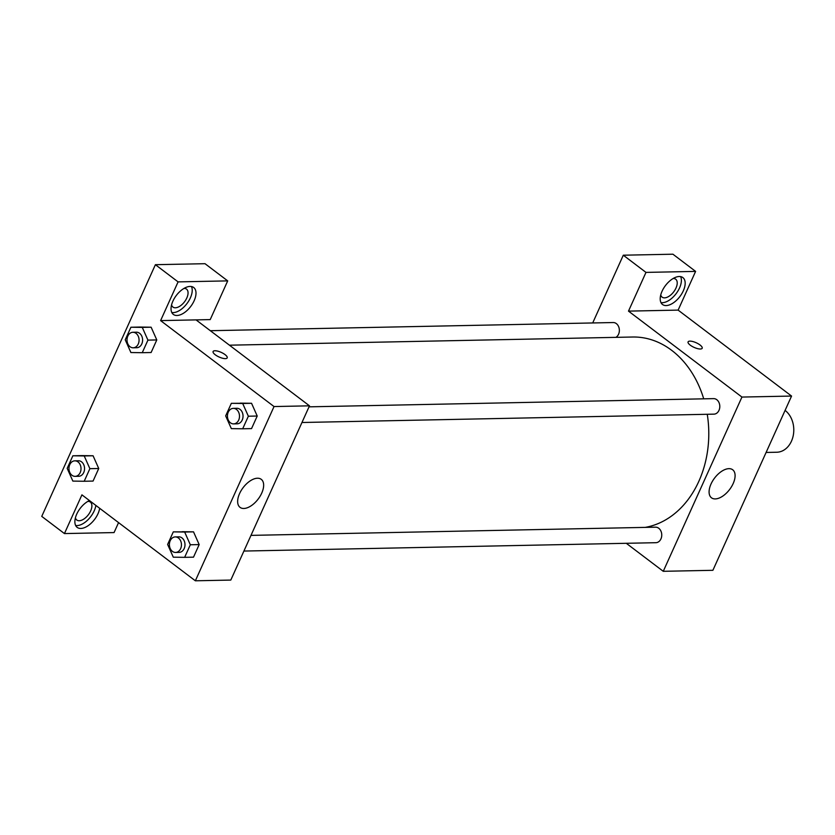 <?xml version="1.0" encoding="UTF-8"?>
<svg xmlns="http://www.w3.org/2000/svg" width="835" height="835" viewBox="0 0 835 835"><rect width="100%" height="100%" fill="white"/><g stroke="black" fill="none" stroke-linecap="round" stroke-linejoin="round"><path stroke-width="1.25" d="M766.092 452.455L776.78 452.236A22.503 17.472 -91.2 0 0 793.25 435.526A22.503 17.472 -91.2 0 0 785.088 410.402M695.607 271.396L645.977 272.398L628.494 311.121L678.124 310.109L695.607 271.396L672.916 254.205L623.296 255.207L592.704 322.957M678.124 310.109L791.559 396.061L712.892 570.305L663.261 571.307L626.292 543.303M301.957 422.5L713.935 414.15A7.766 6.022 -91.2 0 0 719.801 406.269A7.766 6.022 -91.2 0 0 713.612 398.629L309.033 406.833M645.977 272.398L623.296 255.207M628.494 311.121L741.939 397.063L663.261 571.307M243.914 551.058L655.882 542.698A7.766 6.022 -91.2 0 0 661.571 536.936A7.766 6.022 -91.2 0 0 658.742 528.263A7.766 6.022 -91.2 0 0 655.569 527.177L250.991 535.381M615.906 337.35A7.766 6.022 -91.2 0 0 619.361 330.702A7.766 6.022 -91.2 0 0 616.355 323.615A7.766 6.022 -91.2 0 0 613.182 322.54L210.326 330.702M703.717 398.827A95.628 74.242 -91.2 0 0 671.684 350.335A95.628 74.242 -91.2 0 0 632.596 337.016L229.448 345.189M645.131 527.396A95.628 74.242 -91.2 0 0 707.255 414.285M702.193 348.247A7.734 2.547 24.3 0 0 698.237 343.801A7.734 2.547 24.3 0 0 689.94 341.129A7.734 2.547 -155.7 0 1 698.248 343.801A7.734 2.547 -155.7 0 1 702.193 348.247A7.734 2.547 -155.7 0 1 694.094 347.391A7.734 2.547 -155.7 0 1 688.092 341.88A7.734 2.547 -155.7 0 1 689.94 341.129A7.734 2.547 24.3 0 0 688.092 341.88M741.939 397.063L791.559 396.061M715.261 498.912A17.577 9.446 -52.9 0 1 711.483 497.806A17.577 9.446 -52.9 0 1 714.562 478.09A17.577 9.446 -52.9 0 1 732.712 469.781A17.577 9.446 -52.9 0 1 731.585 486.586A17.577 9.446 -52.9 0 1 715.261 498.912M683.322 290.82A16.877 9.07 -52.9 0 1 662.499 304.493A16.877 9.07 -52.9 0 1 665.453 285.57A16.877 9.07 -52.9 0 1 682.873 277.585A16.877 9.07 -52.9 0 1 683.322 290.82M660.955 302.594A16.877 9.07 127.1 0 0 679.533 287.96A16.877 9.07 127.1 0 0 680.629 276.625M673.167 278.493A11.252 6.043 -52.9 0 1 673.271 278.493A11.252 6.043 -52.9 0 1 675.692 279.214A11.252 6.043 -52.9 0 1 674.983 289.964A11.252 6.043 -52.9 0 1 664.535 297.855A11.252 6.043 -52.9 0 1 662.113 297.145A11.252 6.043 -52.9 0 1 660.746 294.901M196.048 319.889L309.482 405.831L230.804 580.074L195.359 580.795L81.924 494.852L64.441 533.575L41.75 516.385L155.393 264.695L205.013 263.693L227.704 280.884L178.085 281.886L160.602 320.609L210.222 319.596L227.704 280.884M87.842 501.386A11.252 6.043 -52.9 0 1 87.946 501.386A11.252 6.043 -52.9 0 1 90.368 502.096A11.252 6.043 -52.9 0 1 89.648 512.847A11.252 6.043 -52.9 0 1 79.21 520.748A11.252 6.043 -52.9 0 1 76.789 520.028A11.252 6.043 -52.9 0 1 75.421 517.794M75.63 525.476A16.877 9.07 127.1 0 0 94.209 510.843A16.877 9.07 127.1 0 0 95.889 505.436M99.668 508.306A16.877 9.07 -52.9 0 1 97.998 513.713A16.877 9.07 -52.9 0 1 77.164 527.376A16.877 9.07 -52.9 0 1 76.778 514.026A16.877 9.07 -52.9 0 1 89.439 500.551M184.003 288.419A11.252 6.043 -52.9 0 1 184.107 288.409A11.252 6.043 -52.9 0 1 186.529 289.129A11.252 6.043 -52.9 0 1 184.556 301.748A11.252 6.043 -52.9 0 1 172.939 307.061A11.252 6.043 -52.9 0 1 171.572 304.827M171.791 312.509A16.877 9.07 127.1 0 0 190.37 297.876A16.877 9.07 127.1 0 0 191.465 286.541M194.148 300.746A16.877 9.07 -52.9 0 1 173.325 314.409A16.877 9.07 -52.9 0 1 176.289 295.486A16.877 9.07 -52.9 0 1 193.71 287.511A16.877 9.07 -52.9 0 1 194.148 300.746M178.085 281.886L155.393 264.695M118.56 522.616L114.061 532.573L64.441 533.575M89.877 468.675L98.739 468.498L93.061 481.075L98.739 468.498L93.071 455.764L81.726 455.607L93.071 455.764L84.21 455.941L89.877 468.675L84.199 481.252L72.854 481.096L67.186 468.362L72.864 455.785L84.21 455.941M173.294 531.874L193.511 531.832L199.179 544.587L193.501 557.164L199.179 544.587L190.317 544.764L184.639 557.342L173.294 557.185L167.616 544.451L173.294 531.874L184.65 532.031L190.317 544.764M231.347 403.315L251.554 403.284L257.222 416.028L251.544 428.605L257.222 416.028L248.36 416.216L242.682 428.783L231.337 428.626L225.669 415.893L231.347 403.315L242.693 403.482L248.36 416.216M147.931 340.127L156.792 339.939L151.114 352.516L156.792 339.939L151.125 327.205L139.769 327.049L151.125 327.205L142.263 327.393L147.931 340.127L142.253 352.694L130.907 352.537L125.229 339.803L130.907 327.236L142.263 327.393M160.602 320.609L274.037 406.551L195.359 580.795M243.82 508.473A17.577 9.446 -52.9 0 1 240.031 507.356A17.577 9.446 -52.9 0 1 243.121 487.65A17.577 9.446 -52.9 0 1 261.261 479.342A17.577 9.446 -52.9 0 1 260.144 496.147A17.577 9.446 -52.9 0 1 243.82 508.473M274.037 406.551L309.482 405.831M227.203 357.881A7.734 2.547 24.3 0 0 223.248 353.435A7.734 2.547 24.3 0 0 214.95 350.763A7.734 2.547 -155.7 0 1 223.258 353.424A7.734 2.547 -155.7 0 1 227.203 357.881A7.734 2.547 -155.7 0 1 219.104 357.015A7.734 2.547 -155.7 0 1 213.102 351.514A7.734 2.547 -155.7 0 1 214.95 350.752A7.734 2.547 24.3 0 0 213.102 351.514M233.623 423.888L237.171 423.815A7.766 6.022 -91.2 0 0 242.849 418.043A7.766 6.022 -91.2 0 0 240.031 409.369A7.766 6.022 -91.2 0 0 236.858 408.294L233.309 408.367A7.766 6.022 -91.2 0 0 227.444 416.248A7.766 6.022 -91.2 0 0 233.623 423.888A7.766 6.022 -91.2 0 0 239.311 418.116A7.766 6.022 -91.2 0 0 236.482 409.442A7.766 6.022 -91.2 0 0 233.309 408.367M240.209 403.138L251.554 403.295L242.693 403.482M242.682 428.783L251.544 428.605M175.58 552.446L179.128 552.373A7.766 6.022 -91.2 0 0 184.806 546.601A7.766 6.022 -91.2 0 0 181.988 537.928A7.766 6.022 -91.2 0 0 178.815 536.853L175.266 536.915A7.766 6.022 -91.2 0 0 169.401 544.806A7.766 6.022 -91.2 0 0 175.58 552.446A7.766 6.022 -91.2 0 0 181.268 546.674A7.766 6.022 -91.2 0 0 178.44 538.001A7.766 6.022 -91.2 0 0 175.266 536.915M182.155 531.697L193.511 531.853L184.65 532.031M184.639 557.342L193.501 557.164M133.193 347.798L136.742 347.725A7.766 6.022 -91.2 0 0 142.42 341.953A7.766 6.022 -91.2 0 0 139.591 333.29A7.766 6.022 -91.2 0 0 136.418 332.205L132.88 332.278A7.766 6.022 -91.2 0 0 127.014 340.158A7.766 6.022 -91.2 0 0 133.193 347.798A7.766 6.022 -91.2 0 0 138.881 342.026A7.766 6.022 -91.2 0 0 136.053 333.353A7.766 6.022 -91.2 0 0 132.88 332.278M130.907 327.236L139.769 327.049M142.253 352.694L151.114 352.516M75.15 476.357L78.688 476.284A7.766 6.022 -91.2 0 0 84.377 470.512A7.766 6.022 -91.2 0 0 81.548 461.839A7.766 6.022 -91.2 0 0 78.375 460.763L74.837 460.836A7.766 6.022 -91.2 0 0 68.961 468.717A7.766 6.022 -91.2 0 0 75.15 476.357A7.766 6.022 -91.2 0 0 80.828 470.585A7.766 6.022 -91.2 0 0 78.01 461.912A7.766 6.022 -91.2 0 0 74.837 460.836M72.864 455.785L81.726 455.607M84.199 481.252L93.061 481.075"/></g></svg>
